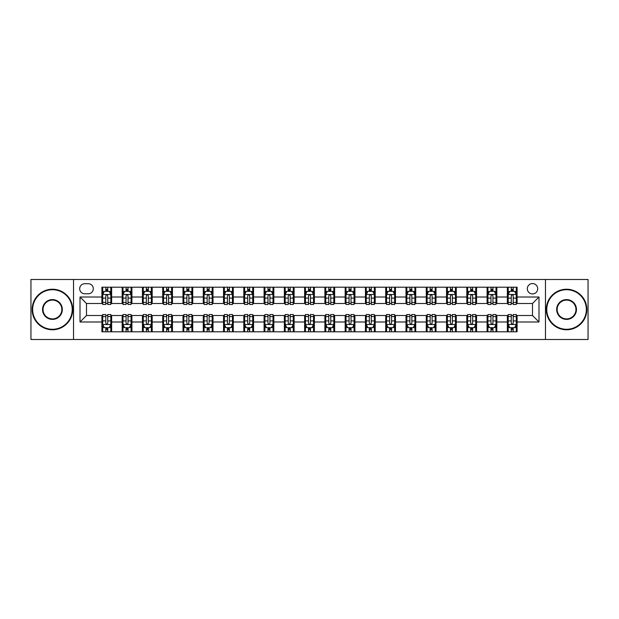 <?xml version="1.0" encoding="UTF-8"?>
<svg xmlns="http://www.w3.org/2000/svg" width="619" height="619" viewBox="0 0 619 619"><rect width="100%" height="100%" fill="white"/><g stroke="black" fill="none" stroke-linecap="round" stroke-linejoin="round"><path stroke-width="0.93" d="M532.502 283.548A5.192 5.192 0 0 0 527.311 288.74A5.192 5.192 0 0 0 532.502 293.932A5.192 5.192 0 0 0 537.694 288.74A5.192 5.192 0 0 0 532.502 283.548M545.478 339.506L588.05 339.506L588.05 279.494L545.478 279.494L545.478 339.506L73.522 339.506L73.522 279.494L30.95 279.494L30.95 339.506L73.522 339.506M84.71 293.77L88.285 293.77A5.029 5.029 0 0 0 93.307 288.74A5.029 5.029 0 0 0 88.285 283.711L84.71 283.711A5.029 5.029 0 0 0 79.689 288.74A5.029 5.029 0 0 0 84.71 293.77M545.478 279.494L73.522 279.494M101.903 321.988L80.013 321.988L80.013 297.012L101.903 297.012L101.903 303.496L86.498 303.496L86.498 315.504L101.903 315.504L101.903 331.799L517.097 331.799L517.097 315.504L532.502 315.504L532.502 303.496L517.097 303.496L517.097 297.012L538.987 297.012L538.987 321.988L517.097 321.988M517.097 297.012L517.097 287.201L101.903 287.201L101.903 297.012M507.363 287.201L507.363 303.496L508.176 303.496M511.255 303.496L513.205 303.496M516.285 303.496L517.097 303.496M507.363 303.496L496.012 303.496M487.091 287.201L487.091 303.496L487.904 303.496M490.983 303.496L492.933 303.496M487.091 303.496L475.74 303.496M466.819 287.201L466.819 303.496L467.631 303.496M470.711 303.496L472.653 303.496M466.819 303.496L455.468 303.496M446.547 287.201L446.547 303.496L447.359 303.496M450.439 303.496L452.381 303.496M446.547 303.496L435.196 303.496M426.274 287.201L426.274 303.496L427.087 303.496M430.166 303.496L432.108 303.496M426.274 303.496L414.916 303.496M406.002 287.201L406.002 303.496L406.807 303.496M409.894 303.496L411.836 303.496M406.002 303.496L394.643 303.496M385.73 287.201L385.73 303.496L386.535 303.496M389.622 303.496L391.564 303.496M385.73 303.496L374.371 303.496M365.45 287.201L365.45 303.496L366.262 303.496M369.342 303.496L371.292 303.496M365.45 303.496L354.099 303.496M345.178 287.201L345.178 303.496L345.99 303.496M349.07 303.496L351.019 303.496M345.178 303.496L333.827 303.496M324.905 287.201L324.905 303.496L325.718 303.496M328.797 303.496L330.747 303.496M324.905 303.496L313.554 303.496M304.633 287.201L304.633 303.496L305.446 303.496M308.525 303.496L310.475 303.496M304.633 303.496L293.282 303.496M284.361 287.201L284.361 303.496L285.173 303.496M288.253 303.496L290.203 303.496M284.361 303.496L273.01 303.496M264.089 287.201L264.089 303.496L264.901 303.496M267.981 303.496L269.93 303.496M264.089 303.496L252.738 303.496M243.816 287.201L243.816 303.496L244.629 303.496M247.708 303.496L249.658 303.496M243.816 303.496L232.465 303.496M223.544 287.201L223.544 303.496L224.357 303.496M227.436 303.496L229.378 303.496M223.544 303.496L212.193 303.496M203.272 287.201L203.272 303.496L204.084 303.496M207.164 303.496L209.106 303.496M203.272 303.496L191.913 303.496M183 287.201L183 303.496L183.804 303.496M186.892 303.496L188.834 303.496M183 303.496L171.641 303.496M162.727 287.201L162.727 303.496L163.532 303.496M166.619 303.496L168.561 303.496M162.727 303.496L151.369 303.496M142.447 287.201L142.447 303.496L143.26 303.496M146.347 303.496L148.289 303.496M142.447 303.496L131.096 303.496M122.175 287.201L122.175 303.496L122.988 303.496M126.067 303.496L128.017 303.496M122.175 303.496L110.824 303.496M101.903 303.496L102.715 303.496M105.795 303.496L107.745 303.496M101.903 315.504L102.715 315.504M105.795 315.504L107.745 315.504M110.824 315.504L111.637 315.504L111.637 331.799M122.988 315.504L111.637 315.504M126.067 315.504L128.017 315.504M131.096 315.504L131.909 315.504L131.909 331.799M143.26 315.504L131.909 315.504M146.347 315.504L148.289 315.504M151.369 315.504L152.181 315.504L152.181 331.799M163.532 315.504L152.181 315.504M166.619 315.504L168.561 315.504M171.641 315.504L172.453 315.504L172.453 331.799M183.804 315.504L172.453 315.504M186.892 315.504L188.834 315.504M191.913 315.504L192.726 315.504L192.726 331.799M204.084 315.504L192.726 315.504M207.164 315.504L209.106 315.504M212.193 315.504L212.998 315.504L212.998 331.799M224.357 315.504L212.998 315.504M227.436 315.504L229.378 315.504M232.465 315.504L233.27 315.504L233.27 331.799M244.629 315.504L233.27 315.504M247.708 315.504L249.658 315.504M252.738 315.504L253.55 315.504L253.55 331.799M264.901 315.504L253.55 315.504M267.981 315.504L269.93 315.504M273.01 315.504L273.822 315.504L273.822 331.799M285.173 315.504L273.822 315.504M288.253 315.504L290.203 315.504M293.282 315.504L294.095 315.504L294.095 331.799M305.446 315.504L294.095 315.504M308.525 315.504L310.475 315.504M313.554 315.504L314.367 315.504L314.367 331.799M325.718 315.504L314.367 315.504M328.797 315.504L330.747 315.504M333.827 315.504L334.639 315.504L334.639 331.799M345.99 315.504L334.639 315.504M349.07 315.504L351.019 315.504M354.099 315.504L354.911 315.504L354.911 331.799M366.262 315.504L354.911 315.504M369.342 315.504L371.292 315.504M374.371 315.504L375.184 315.504L375.184 331.799M386.535 315.504L375.184 315.504M389.622 315.504L391.564 315.504M394.643 315.504L395.456 315.504L395.456 331.799M406.807 315.504L395.456 315.504M409.894 315.504L411.836 315.504M414.916 315.504L415.728 315.504L415.728 331.799M427.087 315.504L415.728 315.504M430.166 315.504L432.108 315.504M435.196 315.504L436 315.504L436 331.799M447.359 315.504L436 315.504M450.439 315.504L452.381 315.504M455.468 315.504L456.273 315.504L456.273 331.799M467.631 315.504L456.273 315.504M470.711 315.504L472.653 315.504M475.74 315.504L476.553 315.504L476.553 331.799M487.904 315.504L476.553 315.504M490.983 315.504L492.933 315.504M496.012 315.504L496.825 315.504L496.825 331.799M508.176 315.504L496.825 315.504M511.255 315.504L513.205 315.504M516.285 315.504L517.097 315.504M111.637 287.201L111.637 303.496M101.903 291.255L102.715 291.255M105.795 291.255L107.745 291.255M110.824 291.255L111.637 291.255M101.903 327.745L102.715 327.745M105.795 327.745L107.745 327.745M110.824 327.745L111.637 327.745M122.175 315.504L122.175 331.799M131.909 287.201L131.909 303.496M122.175 291.255L122.988 291.255M126.067 291.255L128.017 291.255M131.096 291.255L131.909 291.255M122.175 327.745L122.988 327.745M126.067 327.745L128.017 327.745M131.096 327.745L131.909 327.745M142.447 315.504L142.447 331.799M142.447 327.745L143.26 327.745M146.347 327.745L148.289 327.745M151.369 327.745L152.181 327.745M152.181 287.201L152.181 303.496M142.447 291.255L143.26 291.255M146.347 291.255L148.289 291.255M151.369 291.255L152.181 291.255M162.727 315.504L162.727 331.799M162.727 327.745L163.532 327.745M166.619 327.745L168.561 327.745M171.641 327.745L172.453 327.745M172.453 287.201L172.453 303.496M162.727 291.255L163.532 291.255M166.619 291.255L168.561 291.255M171.641 291.255L172.453 291.255M183 315.504L183 331.799M183 327.745L183.804 327.745M186.892 327.745L188.834 327.745M191.913 327.745L192.726 327.745M192.726 287.201L192.726 303.496M183 291.255L183.804 291.255M186.892 291.255L188.834 291.255M191.913 291.255L192.726 291.255M203.272 315.504L203.272 331.799M203.272 327.745L204.084 327.745M207.164 327.745L209.106 327.745M212.193 327.745L212.998 327.745M212.998 287.201L212.998 303.496M203.272 291.255L204.084 291.255M207.164 291.255L209.106 291.255M212.193 291.255L212.998 291.255M223.544 315.504L223.544 331.799M223.544 327.745L224.357 327.745M227.436 327.745L229.378 327.745M232.465 327.745L233.27 327.745M233.27 287.201L233.27 303.496M223.544 291.255L224.357 291.255M227.436 291.255L229.378 291.255M232.465 291.255L233.27 291.255M243.816 315.504L243.816 331.799M243.816 327.745L244.629 327.745M247.708 327.745L249.658 327.745M252.738 327.745L253.55 327.745M253.55 287.201L253.55 303.496M243.816 291.255L244.629 291.255M247.708 291.255L249.658 291.255M252.738 291.255L253.55 291.255M264.089 315.504L264.089 331.799M264.089 327.745L264.901 327.745M267.981 327.745L269.93 327.745M273.01 327.745L273.822 327.745M273.822 287.201L273.822 303.496M264.089 291.255L264.901 291.255M267.981 291.255L269.93 291.255M273.01 291.255L273.822 291.255M284.361 315.504L284.361 331.799M284.361 327.745L285.173 327.745M288.253 327.745L290.203 327.745M293.282 327.745L294.095 327.745M294.095 287.201L294.095 303.496M284.361 291.255L285.173 291.255M288.253 291.255L290.203 291.255M293.282 291.255L294.095 291.255M304.633 315.504L304.633 331.799M304.633 327.745L305.446 327.745M308.525 327.745L310.475 327.745M313.554 327.745L314.367 327.745M314.367 287.201L314.367 303.496M304.633 291.255L305.446 291.255M308.525 291.255L310.475 291.255M313.554 291.255L314.367 291.255M324.905 315.504L324.905 331.799M324.905 327.745L325.718 327.745M328.797 327.745L330.747 327.745M333.827 327.745L334.639 327.745M334.639 287.201L334.639 303.496M324.905 291.255L325.718 291.255M328.797 291.255L330.747 291.255M333.827 291.255L334.639 291.255M345.178 315.504L345.178 331.799M345.178 327.745L345.99 327.745M349.07 327.745L351.019 327.745M354.099 327.745L354.911 327.745M354.911 287.201L354.911 303.496M345.178 291.255L345.99 291.255M349.07 291.255L351.019 291.255M354.099 291.255L354.911 291.255M365.45 315.504L365.45 331.799M365.45 327.745L366.262 327.745M369.342 327.745L371.292 327.745M374.371 327.745L375.184 327.745M375.184 287.201L375.184 303.496M365.45 291.255L366.262 291.255M369.342 291.255L371.292 291.255M374.371 291.255L375.184 291.255M385.73 315.504L385.73 331.799M385.73 327.745L386.535 327.745M389.622 327.745L391.564 327.745M394.643 327.745L395.456 327.745M395.456 287.201L395.456 303.496M385.73 291.255L386.535 291.255M389.622 291.255L391.564 291.255M394.643 291.255L395.456 291.255M406.002 315.504L406.002 331.799M406.002 327.745L406.807 327.745M409.894 327.745L411.836 327.745M414.916 327.745L415.728 327.745M415.728 287.201L415.728 303.496M406.002 291.255L406.807 291.255M409.894 291.255L411.836 291.255M414.916 291.255L415.728 291.255M426.274 315.504L426.274 331.799M426.274 327.745L427.087 327.745M430.166 327.745L432.108 327.745M435.196 327.745L436 327.745M436 287.201L436 303.496M426.274 291.255L427.087 291.255M430.166 291.255L432.108 291.255M435.196 291.255L436 291.255M446.547 315.504L446.547 331.799M446.547 327.745L447.359 327.745M450.439 327.745L452.381 327.745M455.468 327.745L456.273 327.745M456.273 287.201L456.273 303.496M446.547 291.255L447.359 291.255M450.439 291.255L452.381 291.255M455.468 291.255L456.273 291.255M466.819 315.504L466.819 331.799M466.819 327.745L467.631 327.745M470.711 327.745L472.653 327.745M475.74 327.745L476.553 327.745M476.553 287.201L476.553 303.496M466.819 291.255L467.631 291.255M470.711 291.255L472.653 291.255M475.74 291.255L476.553 291.255M487.091 315.504L487.091 331.799M487.091 327.745L487.904 327.745M490.983 327.745L492.933 327.745M496.012 327.745L496.825 327.745M496.825 287.201L496.825 303.496M487.091 291.255L487.904 291.255M490.983 291.255L492.933 291.255M496.012 291.255L496.825 291.255M507.363 315.504L507.363 331.799M507.363 327.745L508.176 327.745M511.255 327.745L513.205 327.745M516.285 327.745L517.097 327.745M507.363 291.255L508.176 291.255M511.255 291.255L513.205 291.255M516.285 291.255L517.097 291.255M86.498 303.496L80.013 297.012M86.498 315.504L80.013 321.988M538.987 297.012L532.502 303.496M538.987 321.988L532.502 315.504M107.745 289.305L105.795 289.305M110.824 302.436L107.745 302.436L107.745 304.471L110.824 304.471L110.824 294.582L109.207 291.332L104.34 291.332L102.715 294.582L102.715 304.471L105.795 304.471L105.795 302.436L102.715 302.436M102.715 294.582L102.715 287.201M110.824 294.582L110.824 287.201M105.795 291.332L105.795 287.201M107.745 287.201L107.745 291.332M107.745 302.436L107.745 295.797C107.095 294.543 106.445 294.543 105.795 295.797L105.795 302.436M105.795 329.695L107.745 329.695M102.715 316.564L105.795 316.564L105.795 314.529L102.715 314.529L102.715 324.418L104.34 327.668L109.207 327.668L110.824 324.418L110.824 314.529L107.745 314.529L107.745 316.564L110.824 316.564M110.824 324.418L110.824 331.799M102.715 324.418L102.715 331.799M107.745 327.668L107.745 331.799M105.795 331.799L105.795 327.668M105.795 316.564L105.795 323.203C106.445 324.457 107.095 324.457 107.745 323.203L107.745 316.564M128.017 289.305L126.067 289.305M131.096 302.436L128.017 302.436L128.017 304.471L131.096 304.471L131.096 294.582L129.479 291.332L124.612 291.332L122.988 294.582L122.988 304.471L126.067 304.471L126.067 302.436L122.988 302.436M122.988 294.582L122.988 287.201M131.096 294.582L131.096 287.201M126.067 291.332L126.067 287.201M128.017 287.201L128.017 291.332M128.017 302.436L128.017 295.797C127.367 294.543 126.717 294.543 126.067 295.797L126.067 302.436M148.289 289.305L146.347 289.305M151.369 302.436L148.289 302.436L148.289 304.471L151.369 304.471L151.369 294.582L149.752 291.332L144.885 291.332L143.26 294.582L143.26 304.471L146.347 304.471L146.347 302.436L143.26 302.436M143.26 294.582L143.26 287.201M151.369 294.582L151.369 287.201M146.347 291.332L146.347 287.201M148.289 287.201L148.289 291.332M148.289 302.436L148.289 295.797C147.639 294.543 146.989 294.543 146.347 295.797L146.347 302.436M168.561 289.305L166.619 289.305M171.641 302.436L168.561 302.436L168.561 304.471L171.641 304.471L171.641 294.582L170.024 291.332L165.157 291.332L163.532 294.582L163.532 304.471L166.619 304.471L166.619 302.436L163.532 302.436M163.532 294.582L163.532 287.201M171.641 294.582L171.641 287.201M166.619 291.332L166.619 287.201M168.561 287.201L168.561 291.332M168.561 302.436L168.561 295.797C167.911 294.543 167.269 294.543 166.619 295.797L166.619 302.436M126.067 329.695L128.017 329.695M122.988 316.564L126.067 316.564L126.067 314.529L122.988 314.529L122.988 324.418L124.612 327.668L129.479 327.668L131.096 324.418L131.096 314.529L128.017 314.529L128.017 316.564L131.096 316.564M131.096 324.418L131.096 331.799M122.988 324.418L122.988 331.799M128.017 327.668L128.017 331.799M126.067 331.799L126.067 327.668M126.067 316.564L126.067 323.203C126.717 324.457 127.367 324.457 128.017 323.203L128.017 316.564M146.347 329.695L148.289 329.695M143.26 316.564L146.347 316.564L146.347 314.529L143.26 314.529L143.26 324.418L144.885 327.668L149.752 327.668L151.369 324.418L151.369 314.529L148.289 314.529L148.289 316.564L151.369 316.564M151.369 324.418L151.369 331.799M143.26 324.418L143.26 331.799M148.289 327.668L148.289 331.799M146.347 331.799L146.347 327.668M146.347 316.564L146.347 323.203C146.989 324.457 147.639 324.457 148.289 323.203L148.289 316.564M166.619 329.695L168.561 329.695M163.532 316.564L166.619 316.564L166.619 314.529L163.532 314.529L163.532 324.418L165.157 327.668L170.024 327.668L171.641 324.418L171.641 314.529L168.561 314.529L168.561 316.564L171.641 316.564M171.641 324.418L171.641 331.799M163.532 324.418L163.532 331.799M168.561 327.668L168.561 331.799M166.619 331.799L166.619 327.668M166.619 316.564L166.619 323.203C167.262 324.457 167.911 324.457 168.561 323.203L168.561 316.564M188.834 289.305L186.892 289.305M191.913 302.436L188.834 302.436L188.834 304.471L191.913 304.471L191.913 294.582L190.296 291.332L185.429 291.332L183.804 294.582L183.804 304.471L186.892 304.471L186.892 302.436L183.804 302.436M183.804 294.582L183.804 287.201M191.913 294.582L191.913 287.201M186.892 291.332L186.892 287.201M188.834 287.201L188.834 291.332M188.834 302.436L188.834 295.797C188.191 294.543 187.542 294.543 186.892 295.797L186.892 302.436M186.892 329.695L188.834 329.695M183.804 316.564L186.892 316.564L186.892 314.529L183.804 314.529L183.804 324.418L185.429 327.668L190.296 327.668L191.913 324.418L191.913 314.529L188.834 314.529L188.834 316.564L191.913 316.564M191.913 324.418L191.913 331.799M183.804 324.418L183.804 331.799M188.834 327.668L188.834 331.799M186.892 331.799L186.892 327.668M186.892 316.564L186.892 323.203C187.534 324.457 188.184 324.457 188.834 323.203L188.834 316.564M52.437 289.715A19.785 19.785 0 0 0 32.652 309.5A19.785 19.785 0 0 0 52.437 329.285A19.785 19.785 0 0 0 72.222 309.5A19.785 19.785 0 0 0 52.437 289.715M52.437 329.772A20.272 20.272 0 0 1 32.165 309.5A20.272 20.272 0 0 1 52.437 289.228A20.272 20.272 0 0 1 72.709 309.5A20.272 20.272 0 0 1 52.437 329.772M52.437 299.604A9.896 9.896 0 0 1 62.333 309.5A9.896 9.896 0 0 1 52.437 319.396A9.896 9.896 0 0 1 42.549 309.5A9.896 9.896 0 0 1 52.437 299.604M52.437 318.909A9.409 9.409 0 0 0 61.846 309.5A9.409 9.409 0 0 0 52.437 300.091A9.409 9.409 0 0 0 43.036 309.5A9.409 9.409 0 0 0 52.437 318.909M566.563 289.715A19.785 19.785 0 0 0 546.778 309.5A19.785 19.785 0 0 0 566.563 329.285A19.785 19.785 0 0 0 586.348 309.5A19.785 19.785 0 0 0 566.563 289.715M566.563 329.772A20.272 20.272 0 0 1 546.291 309.5A20.272 20.272 0 0 1 566.563 289.228A20.272 20.272 0 0 1 586.835 309.5A20.272 20.272 0 0 1 566.563 329.772M566.563 299.604A9.896 9.896 0 0 1 576.451 309.5A9.896 9.896 0 0 1 566.563 319.396A9.896 9.896 0 0 1 556.667 309.5A9.896 9.896 0 0 1 566.563 299.604M566.563 318.909A9.409 9.409 0 0 0 575.964 309.5A9.409 9.409 0 0 0 566.563 300.091A9.409 9.409 0 0 0 557.154 309.5A9.409 9.409 0 0 0 566.563 318.909M209.106 289.305L207.164 289.305M212.193 302.436L209.106 302.436L209.106 304.471L212.193 304.471L212.193 294.582L210.568 291.332L205.701 291.332L204.084 294.582L204.084 304.471L207.164 304.471L207.164 302.436L204.084 302.436M204.084 294.582L204.084 287.201M212.193 294.582L212.193 287.201M207.164 291.332L207.164 287.201M209.106 287.201L209.106 291.332M209.106 302.436L209.106 295.797C208.464 294.543 207.814 294.543 207.164 295.797L207.164 302.436M207.164 329.695L209.106 329.695M204.084 316.564L207.164 316.564L207.164 314.529L204.084 314.529L204.084 324.418L205.701 327.668L210.568 327.668L212.193 324.418L212.193 314.529L209.106 314.529L209.106 316.564L212.193 316.564M212.193 324.418L212.193 331.799M204.084 324.418L204.084 331.799M209.106 327.668L209.106 331.799M207.164 331.799L207.164 327.668M207.164 316.564L207.164 323.203C207.814 324.457 208.456 324.457 209.106 323.203L209.106 316.564M229.378 289.305L227.436 289.305M232.465 302.436L229.378 302.436L229.378 304.471L232.465 304.471L232.465 294.582L230.841 291.332L225.974 291.332L224.357 294.582L224.357 304.471L227.436 304.471L227.436 302.436L224.357 302.436M224.357 294.582L224.357 287.201M232.465 294.582L232.465 287.201M227.436 291.332L227.436 287.201M229.378 287.201L229.378 291.332M229.378 302.436L229.378 295.797C228.736 294.543 228.086 294.543 227.436 295.797L227.436 302.436M227.436 329.695L229.378 329.695M224.357 316.564L227.436 316.564L227.436 314.529L224.357 314.529L224.357 324.418L225.974 327.668L230.841 327.668L232.465 324.418L232.465 314.529L229.378 314.529L229.378 316.564L232.465 316.564M232.465 324.418L232.465 331.799M224.357 324.418L224.357 331.799M229.378 327.668L229.378 331.799M227.436 331.799L227.436 327.668M227.436 316.564L227.436 323.203C228.086 324.457 228.728 324.457 229.378 323.203L229.378 316.564M249.658 289.305L247.708 289.305M252.738 302.436L249.658 302.436L249.658 304.471L252.738 304.471L252.738 294.582L251.113 291.332L246.246 291.332L244.629 294.582L244.629 304.471L247.708 304.471L247.708 302.436L244.629 302.436M244.629 294.582L244.629 287.201M252.738 294.582L252.738 287.201M247.708 291.332L247.708 287.201M249.658 287.201L249.658 291.332M249.658 302.436L249.658 295.797C249.008 294.543 248.358 294.543 247.708 295.797L247.708 302.436M247.708 329.695L249.658 329.695M244.629 316.564L247.708 316.564L247.708 314.529L244.629 314.529L244.629 324.418L246.246 327.668L251.113 327.668L252.738 324.418L252.738 314.529L249.658 314.529L249.658 316.564L252.738 316.564M252.738 324.418L252.738 331.799M244.629 324.418L244.629 331.799M249.658 327.668L249.658 331.799M247.708 331.799L247.708 327.668M247.708 316.564L247.708 323.203C248.358 324.457 249.008 324.457 249.658 323.203L249.658 316.564M269.93 289.305L267.981 289.305M273.01 302.436L269.93 302.436L269.93 304.471L273.01 304.471L273.01 294.582L271.385 291.332L266.518 291.332L264.901 294.582L264.901 304.471L267.981 304.471L267.981 302.436L264.901 302.436M264.901 294.582L264.901 287.201M273.01 294.582L273.01 287.201M267.981 291.332L267.981 287.201M269.93 287.201L269.93 291.332M269.93 302.436L269.93 295.797C269.28 294.543 268.631 294.543 267.981 295.797L267.981 302.436M267.981 329.695L269.93 329.695M264.901 316.564L267.981 316.564L267.981 314.529L264.901 314.529L264.901 324.418L266.518 327.668L271.385 327.668L273.01 324.418L273.01 314.529L269.93 314.529L269.93 316.564L273.01 316.564M273.01 324.418L273.01 331.799M264.901 324.418L264.901 331.799M269.93 327.668L269.93 331.799M267.981 331.799L267.981 327.668M267.981 316.564L267.981 323.203C268.631 324.457 269.28 324.457 269.93 323.203L269.93 316.564M290.203 289.305L288.253 289.305M293.282 302.436L290.203 302.436L290.203 304.471L293.282 304.471L293.282 294.582L291.657 291.332L286.798 291.332L285.173 294.582L285.173 304.471L288.253 304.471L288.253 302.436L285.173 302.436M285.173 294.582L285.173 287.201M293.282 294.582L293.282 287.201M288.253 291.332L288.253 287.201M290.203 287.201L290.203 291.332M290.203 302.436L290.203 295.797C289.553 294.543 288.903 294.543 288.253 295.797L288.253 302.436M288.253 329.695L290.203 329.695M285.173 316.564L288.253 316.564L288.253 314.529L285.173 314.529L285.173 324.418L286.798 327.668L291.657 327.668L293.282 324.418L293.282 314.529L290.203 314.529L290.203 316.564L293.282 316.564M293.282 324.418L293.282 331.799M285.173 324.418L285.173 331.799M290.203 327.668L290.203 331.799M288.253 331.799L288.253 327.668M288.253 316.564L288.253 323.203C288.903 324.457 289.553 324.457 290.203 323.203L290.203 316.564M310.475 289.305L308.525 289.305M313.554 302.436L310.475 302.436L310.475 304.471L313.554 304.471L313.554 294.582L311.93 291.332L307.07 291.332L305.446 294.582L305.446 304.471L308.525 304.471L308.525 302.436L305.446 302.436M305.446 294.582L305.446 287.201M313.554 294.582L313.554 287.201M308.525 291.332L308.525 287.201M310.475 287.201L310.475 291.332M310.475 302.436L310.475 295.797C309.825 294.543 309.175 294.543 308.525 295.797L308.525 302.436M308.525 329.695L310.475 329.695M305.446 316.564L308.525 316.564L308.525 314.529L305.446 314.529L305.446 324.418L307.07 327.668L311.93 327.668L313.554 324.418L313.554 314.529L310.475 314.529L310.475 316.564L313.554 316.564M313.554 324.418L313.554 331.799M305.446 324.418L305.446 331.799M310.475 327.668L310.475 331.799M308.525 331.799L308.525 327.668M308.525 316.564L308.525 323.203C309.175 324.457 309.825 324.457 310.475 323.203L310.475 316.564M330.747 289.305L328.797 289.305M333.827 302.436L330.747 302.436L330.747 304.471L333.827 304.471L333.827 294.582L332.202 291.332L327.343 291.332L325.718 294.582L325.718 304.471L328.797 304.471L328.797 302.436L325.718 302.436M325.718 294.582L325.718 287.201M333.827 294.582L333.827 287.201M328.797 291.332L328.797 287.201M330.747 287.201L330.747 291.332M330.747 302.436L330.747 295.797C330.097 294.543 329.447 294.543 328.797 295.797L328.797 302.436M328.797 329.695L330.747 329.695M325.718 316.564L328.797 316.564L328.797 314.529L325.718 314.529L325.718 324.418L327.343 327.668L332.202 327.668L333.827 324.418L333.827 314.529L330.747 314.529L330.747 316.564L333.827 316.564M333.827 324.418L333.827 331.799M325.718 324.418L325.718 331.799M330.747 327.668L330.747 331.799M328.797 331.799L328.797 327.668M328.797 316.564L328.797 323.203C329.447 324.457 330.097 324.457 330.747 323.203L330.747 316.564M351.019 289.305L349.07 289.305M354.099 302.436L351.019 302.436L351.019 304.471L354.099 304.471L354.099 294.582L352.482 291.332L347.615 291.332L345.99 294.582L345.99 304.471L349.07 304.471L349.07 302.436L345.99 302.436M345.99 294.582L345.99 287.201M354.099 294.582L354.099 287.201M349.07 291.332L349.07 287.201M351.019 287.201L351.019 291.332M351.019 302.436L351.019 295.797C350.369 294.543 349.72 294.543 349.07 295.797L349.07 302.436M349.07 329.695L351.019 329.695M345.99 316.564L349.07 316.564L349.07 314.529L345.99 314.529L345.99 324.418L347.615 327.668L352.482 327.668L354.099 324.418L354.099 314.529L351.019 314.529L351.019 316.564L354.099 316.564M354.099 324.418L354.099 331.799M345.99 324.418L345.99 331.799M351.019 327.668L351.019 331.799M349.07 331.799L349.07 327.668M349.07 316.564L349.07 323.203C349.72 324.457 350.369 324.457 351.019 323.203L351.019 316.564M371.292 289.305L369.342 289.305M374.371 302.436L371.292 302.436L371.292 304.471L374.371 304.471L374.371 294.582L372.754 291.332L367.887 291.332L366.262 294.582L366.262 304.471L369.342 304.471L369.342 302.436L366.262 302.436M366.262 294.582L366.262 287.201M374.371 294.582L374.371 287.201M369.342 291.332L369.342 287.201M371.292 287.201L371.292 291.332M371.292 302.436L371.292 295.797C370.642 294.543 369.992 294.543 369.342 295.797L369.342 302.436M369.342 329.695L371.292 329.695M366.262 316.564L369.342 316.564L369.342 314.529L366.262 314.529L366.262 324.418L367.887 327.668L372.754 327.668L374.371 324.418L374.371 314.529L371.292 314.529L371.292 316.564L374.371 316.564M374.371 324.418L374.371 331.799M366.262 324.418L366.262 331.799M371.292 327.668L371.292 331.799M369.342 331.799L369.342 327.668M369.342 316.564L369.342 323.203C369.992 324.457 370.642 324.457 371.292 323.203L371.292 316.564M391.564 289.305L389.622 289.305M394.643 302.436L391.564 302.436L391.564 304.471L394.643 304.471L394.643 294.582L393.026 291.332L388.159 291.332L386.535 294.582L386.535 304.471L389.622 304.471L389.622 302.436L386.535 302.436M386.535 294.582L386.535 287.201M394.643 294.582L394.643 287.201M389.622 291.332L389.622 287.201M391.564 287.201L391.564 291.332M391.564 302.436L391.564 295.797C390.914 294.543 390.272 294.543 389.622 295.797L389.622 302.436M389.622 329.695L391.564 329.695M386.535 316.564L389.622 316.564L389.622 314.529L386.535 314.529L386.535 324.418L388.159 327.668L393.026 327.668L394.643 324.418L394.643 314.529L391.564 314.529L391.564 316.564L394.643 316.564M394.643 324.418L394.643 331.799M386.535 324.418L386.535 331.799M391.564 327.668L391.564 331.799M389.622 331.799L389.622 327.668M389.622 316.564L389.622 323.203C390.264 324.457 390.914 324.457 391.564 323.203L391.564 316.564M411.836 289.305L409.894 289.305M414.916 302.436L411.836 302.436L411.836 304.471L414.916 304.471L414.916 294.582L413.299 291.332L408.432 291.332L406.807 294.582L406.807 304.471L409.894 304.471L409.894 302.436L406.807 302.436M406.807 294.582L406.807 287.201M414.916 294.582L414.916 287.201M409.894 291.332L409.894 287.201M411.836 287.201L411.836 291.332M411.836 302.436L411.836 295.797C411.186 294.543 410.544 294.543 409.894 295.797L409.894 302.436M409.894 329.695L411.836 329.695M406.807 316.564L409.894 316.564L409.894 314.529L406.807 314.529L406.807 324.418L408.432 327.668L413.299 327.668L414.916 324.418L414.916 314.529L411.836 314.529L411.836 316.564L414.916 316.564M414.916 324.418L414.916 331.799M406.807 324.418L406.807 331.799M411.836 327.668L411.836 331.799M409.894 331.799L409.894 327.668M409.894 316.564L409.894 323.203C410.536 324.457 411.186 324.457 411.836 323.203L411.836 316.564M432.108 289.305L430.166 289.305M435.196 302.436L432.108 302.436L432.108 304.471L435.196 304.471L435.196 294.582L433.571 291.332L428.704 291.332L427.087 294.582L427.087 304.471L430.166 304.471L430.166 302.436L427.087 302.436M427.087 294.582L427.087 287.201M435.196 294.582L435.196 287.201M430.166 291.332L430.166 287.201M432.108 287.201L432.108 291.332M432.108 302.436L432.108 295.797C431.466 294.543 430.816 294.543 430.166 295.797L430.166 302.436M430.166 329.695L432.108 329.695M427.087 316.564L430.166 316.564L430.166 314.529L427.087 314.529L427.087 324.418L428.704 327.668L433.571 327.668L435.196 324.418L435.196 314.529L432.108 314.529L432.108 316.564L435.196 316.564M435.196 324.418L435.196 331.799M427.087 324.418L427.087 331.799M432.108 327.668L432.108 331.799M430.166 331.799L430.166 327.668M430.166 316.564L430.166 323.203C430.809 324.457 431.458 324.457 432.108 323.203L432.108 316.564M452.381 289.305L450.439 289.305M455.468 302.436L452.381 302.436L452.381 304.471L455.468 304.471L455.468 294.582L453.843 291.332L448.976 291.332L447.359 294.582L447.359 304.471L450.439 304.471L450.439 302.436L447.359 302.436M447.359 294.582L447.359 287.201M455.468 294.582L455.468 287.201M450.439 291.332L450.439 287.201M452.381 287.201L452.381 291.332M452.381 302.436L452.381 295.797C451.738 294.543 451.089 294.543 450.439 295.797L450.439 302.436M450.439 329.695L452.381 329.695M447.359 316.564L450.439 316.564L450.439 314.529L447.359 314.529L447.359 324.418L448.976 327.668L453.843 327.668L455.468 324.418L455.468 314.529L452.381 314.529L452.381 316.564L455.468 316.564M455.468 324.418L455.468 331.799M447.359 324.418L447.359 331.799M452.381 327.668L452.381 331.799M450.439 331.799L450.439 327.668M450.439 316.564L450.439 323.203C451.089 324.457 451.731 324.457 452.381 323.203L452.381 316.564M472.653 289.305L470.711 289.305M475.74 302.436L472.653 302.436L472.653 304.471L475.74 304.471L475.74 294.582L474.115 291.332L469.248 291.332L467.631 294.582L467.631 304.471L470.711 304.471L470.711 302.436L467.631 302.436M467.631 294.582L467.631 287.201M475.74 294.582L475.74 287.201M470.711 291.332L470.711 287.201M472.653 287.201L472.653 291.332M472.653 302.436L472.653 295.797C472.011 294.543 471.361 294.543 470.711 295.797L470.711 302.436M470.711 329.695L472.653 329.695M467.631 316.564L470.711 316.564L470.711 314.529L467.631 314.529L467.631 324.418L469.248 327.668L474.115 327.668L475.74 324.418L475.74 314.529L472.653 314.529L472.653 316.564L475.74 316.564M475.74 324.418L475.74 331.799M467.631 324.418L467.631 331.799M472.653 327.668L472.653 331.799M470.711 331.799L470.711 327.668M470.711 316.564L470.711 323.203C471.361 324.457 472.011 324.457 472.653 323.203L472.653 316.564M492.933 289.305L490.983 289.305M496.012 302.436L492.933 302.436L492.933 304.471L496.012 304.471L496.012 294.582L494.388 291.332L489.521 291.332L487.904 294.582L487.904 304.471L490.983 304.471L490.983 302.436L487.904 302.436M487.904 294.582L487.904 287.201M496.012 294.582L496.012 287.201M490.983 291.332L490.983 287.201M492.933 287.201L492.933 291.332M492.933 302.436L492.933 295.797C492.283 294.543 491.633 294.543 490.983 295.797L490.983 302.436M490.983 329.695L492.933 329.695M487.904 316.564L490.983 316.564L490.983 314.529L487.904 314.529L487.904 324.418L489.521 327.668L494.388 327.668L496.012 324.418L496.012 314.529L492.933 314.529L492.933 316.564L496.012 316.564M496.012 324.418L496.012 331.799M487.904 324.418L487.904 331.799M492.933 327.668L492.933 331.799M490.983 331.799L490.983 327.668M490.983 316.564L490.983 323.203C491.633 324.457 492.283 324.457 492.933 323.203L492.933 316.564M513.205 289.305L511.255 289.305M516.285 302.436L513.205 302.436L513.205 304.471L516.285 304.471L516.285 294.582L514.66 291.332L509.793 291.332L508.176 294.582L508.176 304.471L511.255 304.471L511.255 302.436L508.176 302.436M508.176 294.582L508.176 287.201M516.285 294.582L516.285 287.201M511.255 291.332L511.255 287.201M513.205 287.201L513.205 291.332M513.205 302.436L513.205 295.797C512.555 294.543 511.905 294.543 511.255 295.797L511.255 302.436M511.255 329.695L513.205 329.695M508.176 316.564L511.255 316.564L511.255 314.529L508.176 314.529L508.176 324.418L509.793 327.668L514.66 327.668L516.285 324.418L516.285 314.529L513.205 314.529L513.205 316.564L516.285 316.564M516.285 324.418L516.285 331.799M508.176 324.418L508.176 331.799M513.205 327.668L513.205 331.799M511.255 331.799L511.255 327.668M511.255 316.564L511.255 323.203C511.905 324.457 512.555 324.457 513.205 323.203L513.205 316.564M122.175 321.988L111.637 321.988M122.175 297.012L111.637 297.012M142.447 297.012L131.909 297.012M142.447 321.988L131.909 321.988M162.727 297.012L152.181 297.012M162.727 321.988L152.181 321.988M183 297.012L172.453 297.012M183 321.988L172.453 321.988M203.272 297.012L192.726 297.012M203.272 321.988L192.726 321.988M223.544 297.012L212.998 297.012M223.544 321.988L212.998 321.988M243.816 297.012L233.27 297.012M243.816 321.988L233.27 321.988M264.089 297.012L253.55 297.012M264.089 321.988L253.55 321.988M284.361 297.012L273.822 297.012M284.361 321.988L273.822 321.988M304.633 297.012L294.095 297.012M304.633 321.988L294.095 321.988M324.905 297.012L314.367 297.012M324.905 321.988L314.367 321.988M345.178 297.012L334.639 297.012M345.178 321.988L334.639 321.988M365.45 297.012L354.911 297.012M365.45 321.988L354.911 321.988M385.73 297.012L375.184 297.012M385.73 321.988L375.184 321.988M406.002 297.012L395.456 297.012M406.002 321.988L395.456 321.988M426.274 297.012L415.728 297.012M426.274 321.988L415.728 321.988M446.547 297.012L436 297.012M446.547 321.988L436 321.988M466.819 297.012L456.273 297.012M466.819 321.988L456.273 321.988M487.091 297.012L476.553 297.012M487.091 321.988L476.553 321.988M507.363 297.012L496.825 297.012M507.363 321.988L496.825 321.988M110.786 294.497L102.754 294.497M102.715 291.534L104.24 291.534M109.3 291.534L110.824 291.534M105.795 298.095L102.715 298.095M110.824 298.095L107.745 298.095M107.745 290.342L105.795 290.342M102.754 324.503L110.786 324.503M110.824 327.466L109.3 327.466M104.24 327.466L102.715 327.466M107.745 320.905L110.824 320.905M102.715 320.905L105.795 320.905M105.795 328.658L107.745 328.658M131.058 294.497L123.026 294.497M122.988 291.534L124.512 291.534M129.572 291.534L131.096 291.534M126.067 298.095L122.988 298.095M131.096 298.095L128.017 298.095M128.017 290.342L126.067 290.342M151.33 294.497L143.306 294.497M143.26 291.534L144.784 291.534M149.844 291.534L151.369 291.534M146.347 298.095L143.26 298.095M151.369 298.095L148.289 298.095M148.289 290.342L146.347 290.342M171.602 294.497L163.578 294.497M163.532 291.534L165.056 291.534M170.117 291.534L171.641 291.534M166.619 298.095L163.532 298.095M171.641 298.095L168.561 298.095M168.561 290.342L166.619 290.342M123.026 324.503L131.058 324.503M131.096 327.466L129.572 327.466M124.512 327.466L122.988 327.466M128.017 320.905L131.096 320.905M122.988 320.905L126.067 320.905M126.067 328.658L128.017 328.658M143.306 324.503L151.33 324.503M151.369 327.466L149.844 327.466M144.784 327.466L143.26 327.466M148.289 320.905L151.369 320.905M143.26 320.905L146.347 320.905M146.347 328.658L148.289 328.658M163.578 324.503L171.602 324.503M171.641 327.466L170.117 327.466M165.056 327.466L163.532 327.466M168.561 320.905L171.641 320.905M163.532 320.905L166.619 320.905M166.619 328.658L168.561 328.658M191.875 294.497L183.851 294.497M183.804 291.534L185.329 291.534M190.389 291.534L191.913 291.534M186.892 298.095L183.804 298.095M191.913 298.095L188.834 298.095M188.834 290.342L186.892 290.342M183.851 324.503L191.875 324.503M191.913 327.466L190.389 327.466M185.329 327.466L183.804 327.466M188.834 320.905L191.913 320.905M183.804 320.905L186.892 320.905M186.892 328.658L188.834 328.658M212.147 294.497L204.123 294.497M204.084 291.534L205.609 291.534M210.669 291.534L212.193 291.534M207.164 298.095L204.084 298.095M212.193 298.095L209.106 298.095M209.106 290.342L207.164 290.342M204.123 324.503L212.147 324.503M212.193 327.466L210.669 327.466M205.609 327.466L204.084 327.466M209.106 320.905L212.193 320.905M204.084 320.905L207.164 320.905M207.164 328.658L209.106 328.658M232.419 294.497L224.395 294.497M224.357 291.534L225.881 291.534M230.941 291.534L232.465 291.534M227.436 298.095L224.357 298.095M232.465 298.095L229.378 298.095M229.378 290.342L227.436 290.342M224.395 324.503L232.419 324.503M232.465 327.466L230.941 327.466M225.881 327.466L224.357 327.466M229.378 320.905L232.465 320.905M224.357 320.905L227.436 320.905M227.436 328.658L229.378 328.658M252.699 294.497L244.667 294.497M244.629 291.534L246.153 291.534M251.213 291.534L252.738 291.534M247.708 298.095L244.629 298.095M252.738 298.095L249.658 298.095M249.658 290.342L247.708 290.342M244.667 324.503L252.699 324.503M252.738 327.466L251.213 327.466M246.153 327.466L244.629 327.466M249.658 320.905L252.738 320.905M244.629 320.905L247.708 320.905M247.708 328.658L249.658 328.658M272.971 294.497L264.94 294.497M264.901 291.534L266.425 291.534M271.486 291.534L273.01 291.534M267.981 298.095L264.901 298.095M273.01 298.095L269.93 298.095M269.93 290.342L267.981 290.342M264.94 324.503L272.971 324.503M273.01 327.466L271.486 327.466M266.425 327.466L264.901 327.466M269.93 320.905L273.01 320.905M264.901 320.905L267.981 320.905M267.981 328.658L269.93 328.658M293.244 294.497L285.212 294.497M285.173 291.534L286.698 291.534M291.758 291.534L293.282 291.534M288.253 298.095L285.173 298.095M293.282 298.095L290.203 298.095M290.203 290.342L288.253 290.342M285.212 324.503L293.244 324.503M293.282 327.466L291.758 327.466M286.698 327.466L285.173 327.466M290.203 320.905L293.282 320.905M285.173 320.905L288.253 320.905M288.253 328.658L290.203 328.658M313.516 294.497L305.484 294.497M305.446 291.534L306.97 291.534M312.03 291.534L313.554 291.534M308.525 298.095L305.446 298.095M313.554 298.095L310.475 298.095M310.475 290.342L308.525 290.342M305.484 324.503L313.516 324.503M313.554 327.466L312.03 327.466M306.97 327.466L305.446 327.466M310.475 320.905L313.554 320.905M305.446 320.905L308.525 320.905M308.525 328.658L310.475 328.658M333.788 294.497L325.756 294.497M325.718 291.534L327.242 291.534M332.302 291.534L333.827 291.534M328.797 298.095L325.718 298.095M333.827 298.095L330.747 298.095M330.747 290.342L328.797 290.342M325.756 324.503L333.788 324.503M333.827 327.466L332.302 327.466M327.242 327.466L325.718 327.466M330.747 320.905L333.827 320.905M325.718 320.905L328.797 320.905M328.797 328.658L330.747 328.658M354.06 294.497L346.029 294.497M345.99 291.534L347.514 291.534M352.575 291.534L354.099 291.534M349.07 298.095L345.99 298.095M354.099 298.095L351.019 298.095M351.019 290.342L349.07 290.342M346.029 324.503L354.06 324.503M354.099 327.466L352.575 327.466M347.514 327.466L345.99 327.466M351.019 320.905L354.099 320.905M345.99 320.905L349.07 320.905M349.07 328.658L351.019 328.658M374.333 294.497L366.301 294.497M366.262 291.534L367.787 291.534M372.847 291.534L374.371 291.534M369.342 298.095L366.262 298.095M374.371 298.095L371.292 298.095M371.292 290.342L369.342 290.342M366.301 324.503L374.333 324.503M374.371 327.466L372.847 327.466M367.787 327.466L366.262 327.466M371.292 320.905L374.371 320.905M366.262 320.905L369.342 320.905M369.342 328.658L371.292 328.658M394.605 294.497L386.581 294.497M386.535 291.534L388.059 291.534M393.119 291.534L394.643 291.534M389.622 298.095L386.535 298.095M394.643 298.095L391.564 298.095M391.564 290.342L389.622 290.342M386.581 324.503L394.605 324.503M394.643 327.466L393.119 327.466M388.059 327.466L386.535 327.466M391.564 320.905L394.643 320.905M386.535 320.905L389.622 320.905M389.622 328.658L391.564 328.658M414.877 294.497L406.853 294.497M406.807 291.534L408.331 291.534M413.391 291.534L414.916 291.534M409.894 298.095L406.807 298.095M414.916 298.095L411.836 298.095M411.836 290.342L409.894 290.342M406.853 324.503L414.877 324.503M414.916 327.466L413.391 327.466M408.331 327.466L406.807 327.466M411.836 320.905L414.916 320.905M406.807 320.905L409.894 320.905M409.894 328.658L411.836 328.658M435.149 294.497L427.125 294.497M427.087 291.534L428.611 291.534M433.671 291.534L435.196 291.534M430.166 298.095L427.087 298.095M435.196 298.095L432.108 298.095M432.108 290.342L430.166 290.342M427.125 324.503L435.149 324.503M435.196 327.466L433.671 327.466M428.611 327.466L427.087 327.466M432.108 320.905L435.196 320.905M427.087 320.905L430.166 320.905M430.166 328.658L432.108 328.658M455.422 294.497L447.398 294.497M447.359 291.534L448.883 291.534M453.944 291.534L455.468 291.534M450.439 298.095L447.359 298.095M455.468 298.095L452.381 298.095M452.381 290.342L450.439 290.342M447.398 324.503L455.422 324.503M455.468 327.466L453.944 327.466M448.883 327.466L447.359 327.466M452.381 320.905L455.468 320.905M447.359 320.905L450.439 320.905M450.439 328.658L452.381 328.658M475.694 294.497L467.67 294.497M467.631 291.534L469.156 291.534M474.216 291.534L475.74 291.534M470.711 298.095L467.631 298.095M475.74 298.095L472.653 298.095M472.653 290.342L470.711 290.342M467.67 324.503L475.694 324.503M475.74 327.466L474.216 327.466M469.156 327.466L467.631 327.466M472.653 320.905L475.74 320.905M467.631 320.905L470.711 320.905M470.711 328.658L472.653 328.658M495.974 294.497L487.942 294.497M487.904 291.534L489.428 291.534M494.488 291.534L496.012 291.534M490.983 298.095L487.904 298.095M496.012 298.095L492.933 298.095M492.933 290.342L490.983 290.342M487.942 324.503L495.974 324.503M496.012 327.466L494.488 327.466M489.428 327.466L487.904 327.466M492.933 320.905L496.012 320.905M487.904 320.905L490.983 320.905M490.983 328.658L492.933 328.658M516.246 294.497L508.214 294.497M508.176 291.534L509.7 291.534M514.76 291.534L516.285 291.534M511.255 298.095L508.176 298.095M516.285 298.095L513.205 298.095M513.205 290.342L511.255 290.342M508.214 324.503L516.246 324.503M516.285 327.466L514.76 327.466M509.7 327.466L508.176 327.466M513.205 320.905L516.285 320.905M508.176 320.905L511.255 320.905M511.255 328.658L513.205 328.658"/></g></svg>
